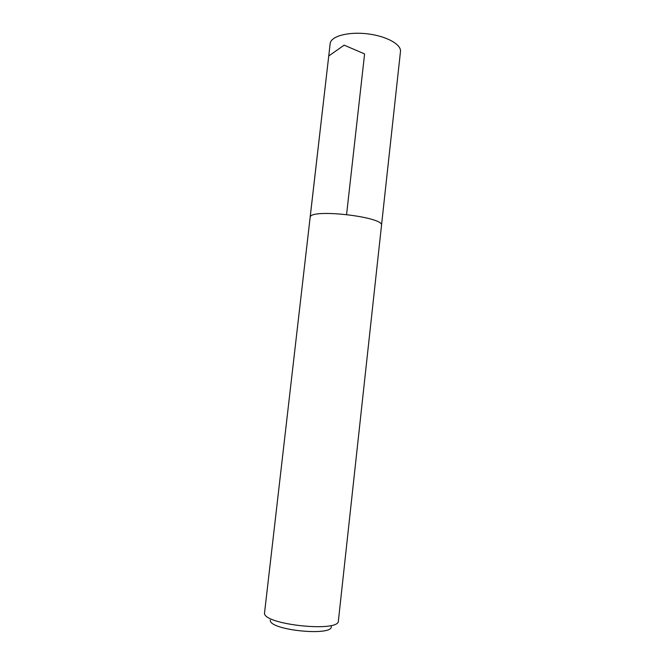 <?xml version="1.0" encoding="UTF-8"?>
<svg xmlns="http://www.w3.org/2000/svg" width="665" height="665" viewBox="0 0 665 665"><rect width="100%" height="100%" fill="white"/><g stroke="black" fill="none" stroke-linecap="round" stroke-linejoin="round"><path stroke-width="1" d="M310.139 217.256L330.222 43.159C331.444 36.085 348.601 31.529 367.512 33.84C386.423 36.06 401.485 44.447 400.471 51.546L381.51 225.26M270.264 620.104C268.943 630.42 335.01 636.754 331.187 625.989M264.537 612.889C262.376 624.526 339.64 632.822 338.394 620.836L381.502 225.468C384.877 216.94 310.405 208.303 310.156 217.214L264.537 612.889M346.59 214.454L364.595 53.923L344.162 45.154L328.743 55.976L310.173 217.139"/></g></svg>
